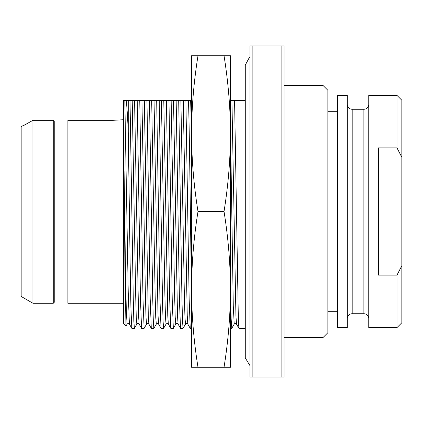 <?xml version="1.0" encoding="UTF-8"?>
<svg xmlns="http://www.w3.org/2000/svg" width="423" height="423" viewBox="0 0 423 423"><rect width="100%" height="100%" fill="white"/><g stroke="black" fill="none" stroke-linecap="round" stroke-linejoin="round"><path stroke-width="0.63" d="M322.982 337.591L322.982 85.409L327.851 90.279L327.851 332.721L322.982 337.591L284.039 337.591M322.982 85.409L284.039 85.409M284.039 45.98L284.039 377.02L281.115 377.02L281.115 45.98L284.039 45.98M252.88 45.98L252.88 377.02L249.961 377.02L249.961 45.98L281.115 45.98M252.88 377.02L281.115 377.02M245.287 328.338L238.916 328.306L238.376 320.311L234.575 100.505L245.287 100.505M234.575 100.505L230.487 100.505M191.54 100.505L188.436 100.505C189.467 122.776 190.503 233.655 191.54 291.214M191.54 328.338L190.234 328.306L189.15 299.103L185.893 100.505L188.436 100.505M185.893 100.505L178.696 100.505L181.98 300.409L182.525 321.136L183.074 328.338L185.528 324.118L184.946 317.298L184.37 295.836L180.891 100.505M183.074 328.338L180.499 328.306L179.41 299.103L176.158 100.505L178.696 100.505M176.158 100.505L168.962 100.505L172.246 300.409L173.335 328.338L175.794 324.118L175.212 317.298L174.63 295.836L171.151 100.505M173.335 328.338L170.76 328.306L169.676 299.103L166.419 100.505L168.962 100.505M166.419 100.505L159.222 100.505L162.506 300.409L163.056 321.136L163.638 328.306M163.601 328.338L161.026 328.306L159.942 299.103L156.684 100.505L159.222 100.505M156.684 100.505L149.488 100.505L152.772 300.409L153.316 321.136L153.866 328.338L156.32 324.118L155.738 317.298L155.156 295.836L151.677 100.505M153.866 328.338L151.286 328.306L150.202 299.103L146.945 100.505L149.488 100.505M146.945 100.505L139.754 100.505L143.032 300.409L144.127 328.338L146.58 324.118L146.004 317.298L145.422 295.836L141.943 100.505M144.127 328.338L141.552 328.306L140.468 299.103L137.211 100.505L139.754 100.505M137.211 100.505L130.014 100.505L133.298 300.409L133.842 321.136L134.392 328.338L136.846 324.118L136.264 317.298L135.688 295.836L132.209 100.505M134.392 328.338L131.849 328.338L129.396 324.118L128.254 293.139L124.833 100.505L130.014 100.505M124.833 100.505L123.384 100.505L123.384 323.415L123.384 100.51L125.018 275.817L126.001 326.038M230.487 291.214L231.122 318.656L231.793 328.306M230.487 133.61L230.487 367.286L224.026 367.286C228.219 341.261 230.371 315.294 230.487 289.39C230.387 263.64 228.235 237.678 224.026 211.5C228.219 185.475 230.371 159.513 230.487 133.61L230.487 55.714L224.026 55.714C228.235 81.893 230.387 107.854 230.487 133.61M197.996 211.5C193.792 237.678 191.64 263.64 191.54 289.39L191.54 55.714L197.996 55.714C193.792 81.893 191.64 107.854 191.54 133.61C191.656 159.513 193.808 185.475 197.996 211.5L224.026 211.5M197.996 367.286L191.54 367.286L191.54 289.39C191.656 315.294 193.808 341.261 197.996 367.286L224.026 367.286M197.996 55.714L224.026 55.714M128.254 100.505L128.254 131.786L130.035 256.846L130.924 308.097L131.817 328.306M126.191 100.505C126.879 105.554 127.566 115.981 128.254 131.786M129.396 324.118C128.735 323.251 127.973 323.251 127.106 324.124L126.35 312.079L125.589 276.277L124.066 170.85M123.384 119.735L123.384 303.265L67.886 303.265L67.886 120.306L113.163 120.306L123.384 119.735M67.886 296.941L54.255 296.941M67.886 126.059L54.255 126.059M54.255 121.285L54.255 302.292L53.282 303.265L53.282 120.306L54.255 121.285L53.282 120.306L32.957 120.306L23.154 125.811M26.818 123.87L21.15 126.551L21.15 296.449L32.957 303.265L53.282 303.265M32.957 120.306L32.957 303.265M337.591 311.302L327.851 311.302M337.591 111.698L327.851 111.698M337.591 95.392L337.591 327.608L347.325 327.608L347.325 95.392L337.591 95.392M347.325 104.396A4.87 4.87 0 0 0 352.195 109.266L352.195 313.734A4.87 4.87 0 0 0 347.325 318.604M368.745 104.396A4.87 4.87 -0 0 1 363.875 109.266L352.195 109.266M363.875 109.266L363.875 313.734L352.195 313.734M363.875 313.734A4.87 4.87 180 0 1 368.745 318.604M396.98 275.13L378.485 275.13L378.485 147.87L396.98 147.87L401.85 157.261L401.85 100.262L396.98 95.392L368.745 95.392L368.745 327.608L396.98 327.608L396.98 275.13L401.85 265.739L401.85 322.738L396.98 327.608M401.85 157.261L401.85 265.739M396.98 95.392L396.98 147.87M238.921 328.311L236.499 324.118L235.928 315.611L231.931 100.505M236.499 324.118C235.838 323.251 235.077 323.251 234.21 324.118L233.279 305.898L230.487 129.983M190.234 328.311L187.817 324.118L187.246 315.611L183.249 100.505M180.499 328.311L178.078 324.118L177.507 315.611L173.515 100.505M170.765 328.311L168.343 324.118L167.772 315.611L163.775 100.505M168.343 324.118C167.682 323.251 166.921 323.251 166.054 324.118L165.472 317.298L164.896 295.836L161.417 100.505M161.026 328.311L158.604 324.118L158.033 315.611L154.041 100.505M151.291 328.311L148.87 324.118L148.299 315.611L144.301 100.505M141.552 328.311L139.135 324.118L138.564 315.611L134.567 100.505M191.54 129.983L190.625 100.505M234.21 324.118L231.788 328.311M187.817 324.118C187.156 323.251 186.395 323.251 185.528 324.118M178.078 324.118C177.417 323.251 176.655 323.251 175.794 324.118M163.632 328.311L166.054 324.118M158.604 324.118C157.948 323.251 157.182 323.251 156.32 324.118M148.87 324.118C148.209 323.251 147.447 323.251 146.58 324.118M139.135 324.118C138.474 323.251 137.708 323.251 136.846 324.118M125.996 326.048L127.106 324.118M123.384 323.468L125.969 326.059M230.487 328.338L231.756 328.338M249.961 365.631L245.287 357.937L245.287 65.063L249.173 57.829L249.961 57.369M245.287 67.543L245.287 65.063"/></g></svg>

